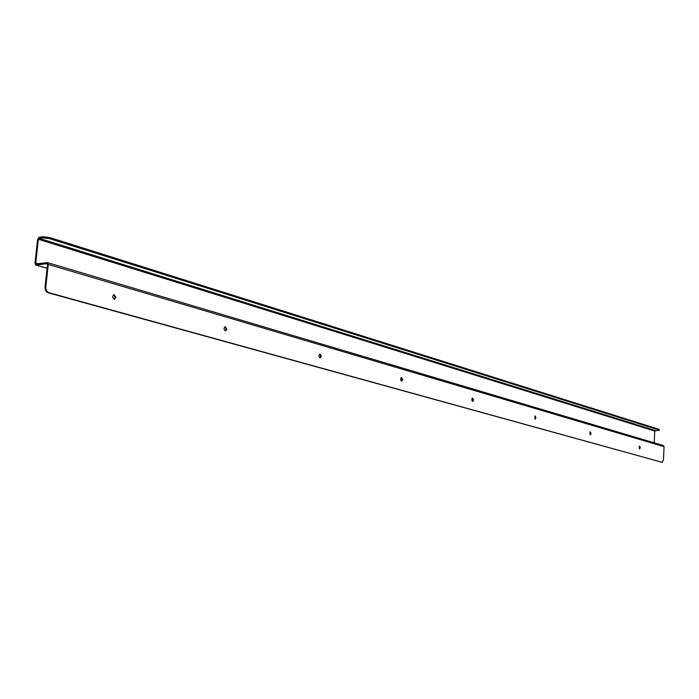 <?xml version="1.0" encoding="UTF-8"?>
<svg xmlns="http://www.w3.org/2000/svg" width="699" height="699" viewBox="0 0 699 699"><rect width="100%" height="100%" fill="white"/><g stroke="black" fill="none" stroke-linecap="round" stroke-linejoin="round"><path stroke-width="1.05" d="M640.267 447.666L639.594 446.058L639.637 448.907L640.267 447.666M591.083 433.572L590.323 431.851L590.384 434.865L591.083 433.572M535.923 417.766L535.058 415.931L535.146 419.129L535.923 417.766M473.634 399.915L472.445 397.993L471.781 399.295L472.166 400.999L472.76 401.348L473.634 399.915M402.746 379.601L401.602 377.477L401.147 377.678L400.614 379.339L401.086 380.745L401.768 381.112L402.746 379.601M321.339 356.272L320.002 353.965C318.499 355.354 318.569 356.656 320.229 357.871L321.339 356.272M226.887 329.203L225.288 326.686C223.558 328.224 223.671 329.631 225.62 330.898L226.887 329.203M115.973 297.416L114.033 294.646C112.032 296.376 112.198 297.896 114.531 299.216L115.973 297.416M45.819 287.001L48.301 264.432L664.05 446.661L663.473 459.89L662.119 462.301L49.026 292.732C46.807 291.824 45.732 289.91 45.819 287.001L45.042 287.079C44.954 289.989 46.02 291.902 48.248 292.802L49.026 292.732M639.332 448.741L639.288 446.224M590.061 434.726L590.008 432.008M534.814 418.998L535.268 417.784L534.735 416.071M472.419 401.243L472.952 399.933L472.314 398.072M401.409 381.025L402.047 379.627L401.261 377.591M319.862 357.801L320.614 356.307L319.644 354.078M225.244 330.845L226.135 329.255L224.921 326.783M114.138 299.189L115.204 297.486L113.649 294.742M48.301 264.432L47.506 262.623L36.243 263.881L35.736 263.077L38.384 239.259L39.083 238.315L42.517 237.861L49.419 238.595L659.166 430.042L654.745 431.047L654.22 442.834M664.05 446.661L663.316 445.534L47.506 262.623M47.113 268.294L35.763 264.965L47.016 263.715L47.523 264.528L45.042 287.079M659.454 430.226L659.201 429.387L49.542 237.485L42.639 236.751L39.205 237.206L37.624 239.364L34.967 263.165L35.763 264.965M662.119 462.301L48.248 292.802M42.639 236.751L42.517 237.861M35.736 263.077L37.825 263.689M36.112 264.991L47.121 268.215M38.384 239.259L654.745 431.047M39.083 238.315L655.234 430.523M659.166 430.042L659.201 429.387M49.542 237.485L49.419 238.595M662.276 462.319L661.673 462.327"/></g></svg>
